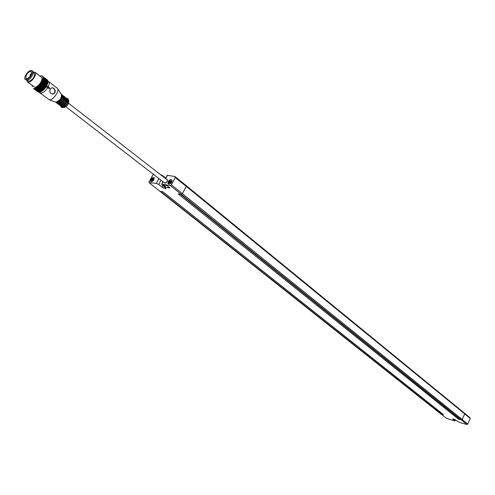 <?xml version="1.0" encoding="UTF-8"?>
<svg xmlns="http://www.w3.org/2000/svg" width="495" height="495" viewBox="0 0 495 495"><rect width="100%" height="100%" fill="white"/><g stroke="black" fill="none" stroke-linecap="round" stroke-linejoin="round"><path stroke-width="0.74" d="M31.216 70.463L31.989 70.717C34.186 72.128 28.889 79.992 25.95 79.683L25.208 79.429C23.011 78.018 28.258 70.197 31.216 70.463M30.597 75.549C28.741 78.086 27.163 79.095 25.858 78.581L26.315 75.03C28.196 72.221 29.867 71.063 31.327 71.558L31.111 74.652L30.579 74.646L30.065 75.543L30.597 75.549M32.757 71.317L32.794 71.348C34.99 72.759 29.706 80.617 26.761 80.308L25.245 79.46M34.353 73.099L34.384 73.13C34.91 76.675 33.054 79.429 28.834 81.378L27.027 80.289M47.576 80.252L42.452 76.335L47.384 79.973M47.817 80.933L42.774 76.849L47.718 80.574M47.885 81.749L48.021 81.44L42.935 77.523L43.059 77.214L47.873 81.322M43.108 78.018L48.027 81.861L47.433 84.36L45.546 87.708L42.861 90.573L40.114 92.175L35.164 88.376L37.911 86.755L40.602 83.878L42.502 80.518L43.102 77.597M39.977 92.07L39.705 92.287L34.755 88.487L35.164 88.376M39.557 92.175L34.755 88.487M39.161 92.225L34.365 88.549M38.783 92.231L34.007 88.562M38.437 92.181L33.672 88.525M38.109 92.076L33.369 88.444M47.446 88.197L47.836 87.572L49.413 88.797L49.766 88.178L48.188 86.947L48.498 86.322L46.598 86.328L47.384 88.19C45.125 91.346 42.923 93.004 40.769 93.178L39.365 92.311M47.384 88.19L46.542 86.328L48.442 86.322C49.475 83.977 49.531 82.362 48.621 81.477L57.241 88.215C60.143 90.201 53.336 100.33 49.426 99.817L39.829 92.874M47.935 81.161L48.621 81.477M47.817 87.603L49.413 88.797M53.794 88.252L55.211 90.331L55.032 92.751L53.101 94.093L50.793 93.58L49.766 91.513L50.329 89.1L51.888 87.745L53.794 88.252M49.339 99.811L55.886 102.193C60.074 100.386 61.887 97.694 61.312 94.124L57.698 88.883M61.795 94.966L61.832 94.991C62.407 98.282 60.743 100.782 56.832 102.477L56.102 102.187M48.485 86.322L47.44 88.178M63.713 96.457L63.75 96.482C64.331 99.78 62.667 102.273 58.756 103.962L57.797 103.498M65.625 97.948L65.656 97.973C66.25 101.265 64.585 103.758 60.681 105.441L59.722 104.977M67.53 99.433L67.561 99.458C68.162 102.75 66.503 105.237 62.593 106.914L61.64 106.45M66.905 98.499L68.174 98.821C68.756 102.799 66.751 105.744 62.178 107.656L61.467 107.434L60.879 106.307M63.812 107.663C67.512 106.122 69.133 103.74 68.663 100.516L68.632 100.405M166.103 182.76L165.07 183.169M167.248 179.666L166.71 179.233C168.102 180.341 167.632 181.64 165.305 183.131L164.117 182.568M167.564 180.595L167.316 179.722C167.836 180.972 167.05 182.098 164.977 183.094L164.922 183.169M165.033 183.076L164.476 182.828M175.218 177.507L171.375 184.889L182.383 193.65L186.262 186.411L175.218 177.507L174.995 176.567L186.108 185.532L186.262 186.411L464.675 413.876L464.39 413.09L186.108 185.532M164.934 178.089L165.992 178.144L167.477 175.304L174.995 176.567M165.967 188.335L165.726 188.805L165.25 187.58L161.964 184.951L161.63 184.09L163.065 181.758M161.871 184.103L170.305 185.582L171.375 184.889M168.213 181.597L167.873 183.336L168.77 184.251L170.398 183.806L171.79 182.259L172.124 180.508L171.208 179.586L169.593 180.044L168.22 181.597M162.224 175.985L162.471 175.521L160.188 174.401M162.471 175.521L165.695 178.101M167.477 175.304L167.199 175.843M165.726 188.805L161.983 187.135L158.697 184.505L156.284 183.348L149.106 182.717L440.6 413.771L446.564 418.411L454.843 420.948L452.987 419.284L452.801 418.875L453.599 418.993L459.638 422.47L466.964 424.537L461.383 419.958L462.212 419.5L182.383 193.65L181.368 194.374L170.305 185.582M443.563 414.649L441.404 414.006L160.615 191.404L162.843 191.726L443.297 414.439M460.548 419.711L458.333 419.048L178.175 193.916L180.496 194.25L460.27 419.482M163.35 184.994L166.784 185.458L169.983 187.982L166.487 187.506L163.294 184.988L166.481 187.481L169.841 187.735L166.79 185.476L163.369 184.994M156.284 183.348L158.876 178.522M181.368 194.374L461.383 419.958M149.106 182.717L149.032 181.894L153.345 174.252M154.199 177.754L153.821 177.618C151.445 178.429 150.517 179.827 151.025 181.814L151.124 181.894M150.963 179.524L150.53 181.164L150.802 181.758L152.578 181.3L153.858 179.722L154.273 178.064L153.995 177.476L152.225 177.94L150.963 179.524M441.404 414.006L442.19 413.603M458.333 419.048L459.143 418.621M464.39 413.09L470.003 417.761L470.25 418.516L464.675 413.876L462.212 419.5L467.763 424.06L470.25 418.516M467.763 424.06L466.964 424.537M169.55 182.346L170.162 183.113M170.93 181.535L170.014 182.711M153.561 179.518L152.831 179.611L152.243 180.663M152.033 180.774L151.656 180.267L152.262 179.159L153.283 178.714L153.5 179.654L152.175 180.885M170.862 182.476L170.101 183.144L169.29 183.039L169.414 182.005L170.354 181.077L171.165 181.182L170.862 182.476M151.656 180.267L152.045 180.916L153.005 180.446L153.586 178.986L153.233 178.689L152.262 179.159L151.656 180.267M170.101 183.144L171.035 182.216L171.165 181.182L170.354 181.077L169.414 182.005L169.29 183.039L169.995 183.063M168.708 184.239L168.64 181.9C169.748 180.23 170.831 179.623 171.883 180.075L172.037 180.242M52.235 87.689L53.479 88.246L54.92 90.325L54.574 93.023L52.26 94.137M41.846 75.834L39.916 76.088M42.174 75.927L41.667 75.692M43.059 77.214L42.978 76.867M42.941 78.34L47.86 82.182M47.99 82.312L43.065 78.47M42.886 78.792L47.805 82.634M47.91 82.795L42.985 78.953M42.787 79.274L47.712 83.117M47.792 83.296L42.867 79.454M42.65 79.775L47.576 83.612M47.631 83.822L42.706 79.98M42.477 80.289L47.402 84.131M47.433 84.36L42.502 80.518M42.261 80.827L47.192 84.664M47.198 84.911L42.267 81.075M42.013 81.366L46.951 85.202M46.932 85.474L41.995 81.638M41.735 81.916L46.672 85.753M46.629 86.037L41.691 82.201M41.425 82.467L46.363 86.297M46.295 86.6L41.357 82.764M41.085 83.011L46.023 86.842M45.93 87.157L40.992 83.327M40.72 83.556L45.658 87.38M45.546 87.708L40.602 83.878M40.33 84.082L45.268 87.912M45.132 88.24L40.188 84.416M39.916 84.596L44.859 88.419M44.705 88.76L39.761 84.93M39.489 85.091L44.439 88.914M44.259 89.255L39.309 85.431M39.049 85.567L43.999 89.385M43.801 89.725L38.851 85.901M38.598 86.012L43.548 89.83M43.331 90.164L38.381 86.347M38.14 86.427L43.09 90.245M42.861 90.573L37.911 86.755M37.682 86.811L42.632 90.622M42.384 90.944L37.434 87.132M37.218 87.157L42.168 90.962M41.914 91.278L36.964 87.467M36.76 87.46L41.71 91.272M41.444 91.569L36.494 87.757M36.308 87.726L41.258 91.532M40.986 91.816L36.036 88.011M35.869 87.949L40.819 91.754M40.547 92.02L35.591 88.215M35.442 88.129L40.398 91.934M32.416 86.272L32.274 86.582M32.317 85.703L32.274 86.161M27.534 82.028L34.768 87.225C38.066 87.603 43.919 78.878 41.444 77.282L41.401 77.251M26.965 80.295L27.491 81.997L28.32 82.275C31.606 82.634 37.502 73.866 35.046 72.289L33.233 72.177M30.065 75.543L30.418 75.815M30.263 74.937L30.183 75.333M61.708 94.848C62.58 98.059 60.947 100.621 56.807 102.521L56.04 102.193M61.646 94.632L62.283 94.879C62.908 98.437 61.114 101.135 56.888 102.966L55.817 102.187M62.939 95.393L62.976 95.417C63.601 98.975 61.807 101.667 57.581 103.498L56.22 102.743M63.447 96.791C62.976 99.941 61.281 102.137 58.36 103.387M63.478 96.278C66.089 96.952 61.547 104.358 58.732 104.006L57.865 103.548M63.471 96.123L64.202 96.376C64.833 99.934 63.038 102.62 58.818 104.445L57.692 103.498M64.857 96.884L64.888 96.915C65.526 100.466 63.731 103.158 59.511 104.977L58.144 104.222M65.365 98.295C64.894 101.432 63.205 103.622 60.291 104.866M65.39 97.763C68.007 98.443 63.471 105.843 60.656 105.484L59.784 105.027M65.383 97.608L66.113 97.868C66.751 101.419 64.956 104.111 60.736 105.924L59.61 104.983M66.763 98.375L66.8 98.4C67.438 101.958 65.649 104.643 61.43 106.456L60.068 105.701M67.277 99.792C66.806 102.917 65.123 105.101 62.222 106.338M158.697 184.505L161.017 180.18M454.719 420.67L455.196 419.649M153.06 178.893L153.394 179.165M152.559 179.134L153.128 179.586M152.206 179.487L152.776 179.939M151.897 180.05L152.466 180.508M170.775 181.844L170.206 181.38M170.299 182.315L169.729 181.851M453.166 418.888L452.987 419.284M161.983 187.135L162.818 185.631M31.989 70.717L32.794 71.348M33.239 72.239L34.384 73.13M28.654 77.758L28.128 78.154M31.03 74.652L30.139 74.621L30.176 75.339M47.922 81.192L48.603 81.465M39.383 92.299L39.761 92.819M55.904 102.193L56.182 102.713M63.001 95.436L61.677 94.731M63.41 96.222L63.75 96.482M57.779 103.548L58.107 104.198M64.913 96.933L63.403 96.185M65.328 97.713L65.656 97.973M59.697 105.033L60.031 105.67M66.819 98.418L65.321 97.676M62.005 106.4C64.994 105.385 66.751 103.108 67.277 99.557M67.24 99.204L67.561 99.458M165.757 178.107L167.23 175.292M162.886 181.622L161.63 184.09M162.756 191.713L443.409 414.569M180.403 194.238L460.387 419.624M455.406 419.76L454.893 420.855M152.076 180.526L152.398 180.78M171.121 181.696L170.713 181.362M170.094 182.779L169.525 182.321M153.469 179.301L153.586 178.986M65.946 106.784L164.563 182.909M68.644 103.294L167.52 180.093M60.093 104.921C61.182 105.911 66.497 99.396 65.365 98.072M58.169 103.436C59.252 104.42 64.573 97.923 63.447 96.587M41.444 77.282L35.046 72.289"/></g></svg>
